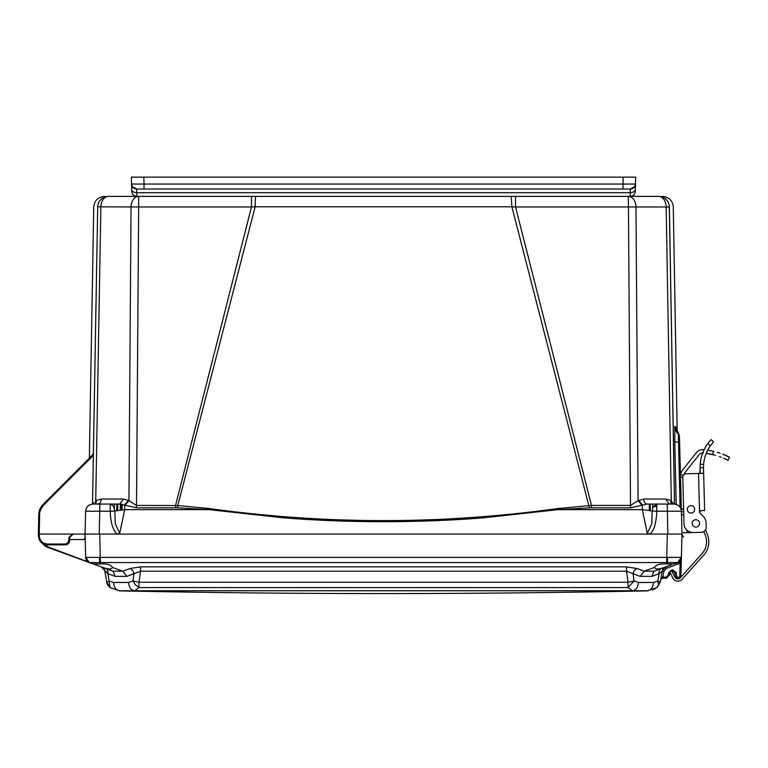 <?xml version="1.0" encoding="UTF-8"?>
<svg xmlns="http://www.w3.org/2000/svg" width="768" height="768" viewBox="0 0 768 768"><rect width="100%" height="100%" fill="white"/><g stroke="black" fill="none" stroke-linecap="round" stroke-linejoin="round"><path stroke-width="1.15" d="M92.938 534.086L39.254 534.077L39.59 514.406C39.696 510.902 40.992 507.84 43.488 505.248L40.656 509.462L43.488 505.248L93.37 455.366L92.525 504.067L97.709 206.966A10.762 10.762 0 0 1 108.47 196.387L251.491 196.387L251.491 206.966L255.149 206.803A10.762 0.643 90 0 1 255.792 196.387L658.55 196.387A10.762 10.762 0 0 1 669.322 206.966L669.379 206.822C674.582 207.014 674.582 207.014 669.379 206.822A10.762 10.752 90 0 0 658.627 196.387C663.821 196.387 663.821 196.387 658.627 196.387L658.55 196.387A10.762 7.613 -90 0 1 663.888 199.478A10.762 7.613 -90 0 1 666.163 206.966L669.322 206.966L674.506 504.067M108.394 196.387C103.21 196.387 103.21 196.387 108.394 196.387L108.394 196.387A10.762 10.752 -90 0 0 97.651 206.822C92.438 207.014 92.438 207.014 97.651 206.822L131.05 206.966A10.762 7.613 -90 0 1 138.662 196.387L138.662 206.966L251.491 206.966L175.546 505.421L175.546 507.821L136.502 507.821L119.779 504.048L123.379 499.037L128.333 500.342L136.502 505.421L177.811 505.536L255.149 206.803L511.882 206.803L515.539 206.966L591.485 505.421L557.923 508.522C441.648 524.621 325.373 524.621 209.098 508.522L177.811 505.536L177.619 507.859L175.546 507.821M515.539 196.522L515.539 206.966L666.163 206.966L671.29 500.659L670.685 500.342L673.91 504.048M515.539 196.387L511.229 196.387L511.882 206.803L589.411 507.859L558.086 509.635L482.813 517.882C451.373 520.378 418.272 521.654 383.53 521.702C348.787 521.654 315.677 520.378 284.198 517.882L208.934 509.635L209.098 508.522M97.699 207.696L97.709 206.966A10.762 10.762 0 0 1 108.47 196.387A10.762 7.613 90 0 0 100.858 206.966L95.731 500.659L101.318 499.037L123.379 499.037M665.702 499.037L669.302 504.048L647.251 504.048L630.518 507.821L591.485 507.821L591.485 505.421L630.518 505.421L628.368 196.387A10.762 7.613 90 0 1 635.971 206.966L638.102 500.659L643.642 499.037L665.702 499.037L670.685 500.342L671.136 504.048M125.328 505.008L128.928 500.659L131.05 206.966L138.662 206.966L136.502 507.821M93.37 455.366L93.398 454.157L42.893 504.662L38.746 514.426L42.893 504.662L41.818 505.862L42.893 504.662L43.488 505.248L42.893 504.662L43.488 505.248L40.656 509.462L43.488 505.248L40.656 509.462L43.488 505.248L42.893 504.662L43.488 505.248M92.89 454.656L92.371 455.184L92.861 454.022M89.693 457.862L89.645 457.296M89.366 458.006L88.877 458.678M89.645 457.238L89.146 458.41L89.693 457.536M90.979 456.115L90.624 456.931M97.709 206.966L93.36 454.186M674.534 504.067L669.379 206.822M674.774 441.83L674.698 437.568M674.659 429.11L674.669 428.525M674.698 427.555L674.755 426.653M675.754 427.43L675.84 428.544L675.686 427.027L674.832 426.374L674.784 441.965L676.195 504.374M669.331 207.696L669.322 206.966M630.518 507.821L630.518 505.421L638.102 500.659L641.702 505.008M557.923 508.522L558.086 509.635L642.307 509.635L642.307 504.816L638.698 500.342M128.333 500.342L124.723 504.816L124.723 509.635L208.934 509.635L177.619 507.859M93.619 503.165L94.166 502.339M111.437 504.048L97.718 504.048C99.859 503.741 101.059 502.07 101.318 499.037M92.995 504.048C88.608 504.461 86.15 506.851 85.632 511.229C86.179 506.88 88.637 504.49 92.995 504.048L111.658 504.048M95.885 504.048L96.346 500.342L95.885 504.048M674.832 426.374A10.762 10.762 -54.9 0 0 678.336 434.074L680.083 507.216M675.83 428.573A10.762 10.762 130.8 0 1 675.677 427.008L679.19 435.12L679.584 442.118L679.44 436.493L678.336 434.074M678.557 434.294L679.44 436.291L679.584 442.138L674.784 441.965M669.293 504.048L656.813 504.048L656.803 511.229L652.138 510.998L651.821 523.68L647.328 533.299L642.307 509.635L652.138 510.998L653.136 506.842L656.813 504.048L647.251 504.048C645.101 503.741 643.901 502.07 643.642 499.037M591.485 507.821L589.411 507.859M85.632 511.219L99.792 511.229L99.187 534.077L117.178 534.077L119.693 533.299L115.21 523.68L114.893 510.998L124.723 509.635L119.693 533.299M117.178 534.077L649.978 534.077L647.328 533.299M95.731 500.659L95.558 504.048M110.218 504.048L113.434 506.064L114.893 510.998L110.218 511.229L110.218 504.048L119.789 504.048M97.085 504.048L94.685 504.048M44.89 543.59L43.709 543.082M667.286 534.077L672.278 534.077M39.456 539.971L38.429 535.939C39.043 541.363 42.067 544.33 47.501 544.848L66.077 544.848L69.456 541.747L69.859 537.187L73.248 534.077L72.058 534.298L69.859 537.168L73.248 534.077L68.986 537.418L68.611 541.68L66.077 544.013L47.501 544.013C42.576 543.542 39.83 540.854 39.283 535.939L39.254 534.077L38.4 534.077L38.429 535.939C39.907 542.141 42.931 545.117 47.501 544.848L47.05 544.838M84.941 538.8L85.027 534.077L89.174 534.077M669.648 534.077L675.389 534.077M676.291 534.077L677.846 534.077M680.707 559.92L681.389 557.376L680.88 576.624L681.389 557.376A5.664 5.664 0 0 1 677.664 562.55L679.094 561.782L680.102 563.107L679.747 576.624L679.181 577.171L680.88 576.624L679.181 578.275L680.88 576.624L679.181 578.275L680.88 576.624L681.389 557.376A5.664 5.664 0 0 1 677.664 562.55L667.267 562.56L667.267 563.981L673.718 563.981L677.664 562.55L679.094 561.782L681.389 557.376L681.994 534.077L649.978 534.077C654.019 530.659 656.294 523.037 656.803 511.229L681.398 511.229L679.584 442.138M85.142 538.301L83.52 539.578L69.648 539.578L69.859 537.187L69.648 539.578L69.859 537.187L69.648 539.578L69.859 537.187L73.142 534.077M38.765 513.917L38.4 534.077M41.558 507.696L40.704 509.338M41.222 506.669L39.523 510.029M117.062 534.077C112.915 530.333 110.64 522.71 110.218 511.229L99.792 511.229L99.792 504.048L97.728 504.048M671.472 504.048L671.29 500.659M671.098 504.048L672.749 504.048M667.834 534.077L667.238 504.048L674.035 504.048C678.394 504.422 680.851 506.813 681.398 511.229L681.398 511.219M46.234 544.762L44.755 544.426M68.986 537.418L69.859 537.178L69.782 538.099M678.086 534.077L681.994 534.077L681.389 557.376C680.861 560.218 679.622 561.946 677.664 562.55L681.35 557.395L85.67 557.395L85.027 534.077L85.536 514.838M681.926 531.446L680.496 476.717L680.582 475.066L680.515 477.331L682.781 477.274A3.398 3.398 0 0 1 686.083 473.789L698.544 473.462L699.562 512.189L701.117 510.547L704.621 510.451L703.642 473.088L703.507 468.23L703.517 473.328L698.544 473.462M41.818 505.862L42.893 504.662L38.899 512.554L39.869 509.136M38.746 514.426L39.59 514.426L38.746 514.426L42.893 504.662M674.035 504.048C678.422 504.461 680.87 506.851 681.398 511.229C680.87 506.851 678.422 504.461 674.035 504.048C678.432 504.47 680.88 506.861 681.398 511.229L681.965 532.838L687.062 532.704L686.995 530.227M66.835 544.762L69.149 542.899M120.778 504.096L120.797 510.077L120.778 504.096M707.414 534.49L705.523 529.747L707.414 534.49A19.834 19.834 0 0 1 703.766 555.072L682.08 579.283A5.664 5.664 0 0 1 672.787 578.026L669.763 571.93L671.798 570.922L674.813 577.018A3.398 3.398 0 0 0 680.39 577.776L702.086 553.565A17.568 17.568 0 0 0 705.312 535.334L703.805 531.552M683.578 474.989L680.582 475.066A10.762 10.762 0 0 1 682.829 469.738L696.326 452.774A8.496 8.496 0 0 1 703.891 449.616C701.808 449.558 701.808 449.558 703.891 449.616A74.227 74.227 0 0 1 704.15 449.645M701.472 453.197L701.971 453.062L701.472 453.197M725.549 459.091L726.259 459.427M728.045 460.301L723.533 458.198L728.054 460.31L729.418 457.19M715.536 455.366L714.23 455.002L715.536 455.366M712.099 450.979L713.846 451.392C734.304 458.63 734.304 458.63 713.846 451.392L707.712 450.134A74.227 74.227 0 0 1 713.846 451.392L712.253 454.502C732.778 461.616 732.778 461.616 712.253 454.502A70.829 70.829 0 0 0 706.224 453.341L712.723 454.608M719.29 456.557L721.219 457.267M707.712 450.134L711.446 450.835L707.712 450.134M725.155 455.203L726.931 455.99M729.312 457.133L728.486 456.73M727.747 456.365L727.046 456.038M719.971 453.197L717.264 452.333L719.971 453.197M702.25 454.272L701.731 455.894L702.25 454.272M700.205 464.352L700.128 465.629L700.205 464.352A40.33 40.33 0 0 1 707.856 443.482L711.12 439.555L713.587 441.898L710.342 445.843A36.931 36.931 0 0 0 703.622 464.256L703.507 468.23L703.498 467.664L700.099 467.75L700.109 468.317L700.205 464.352L703.622 464.256M700.128 465.677L700.099 467.482L700.128 465.677M704.995 456.854L705.514 455.232M700.243 473.184L700.109 468.317L699.811 473.424M702.902 516.01L700.061 513.302A1.603 1.603 0 0 1 699.562 512.189A1.603 1.603 0 0 0 700.061 513.302L702.902 516.01A10.195 10.195 0 0 1 706.08 523.142L706.186 527.107A5.098 5.098 0 0 1 701.222 532.339L693.293 532.541A9.062 9.062 0 0 1 683.99 523.718L682.781 477.274M706.08 523.142L706.186 527.107M701.222 532.339L693.293 532.541M694.406 508.003A3.686 3.686 0 0 0 689.184 506.15A3.686 3.686 0 0 0 688.042 511.574A3.686 3.686 0 0 0 693.562 511.997M703.766 555.072L682.08 579.283M680.582 475.066L680.496 476.717M683.75 514.656L681.686 514.714L681.466 513.955M696.125 532.474L687.062 532.704M702.71 452.976A5.098 5.098 0 0 0 698.986 454.886L685.488 471.85A7.363 7.363 0 0 0 684.163 474.442M682.829 469.738L696.326 452.774M703.526 452.995C700.752 453.187 700.752 453.187 703.526 452.995M714.998 455.213L706.224 453.341M718.416 452.688L720.019 453.216M723.638 454.57L724.829 455.059M729.6 457.277L722.698 454.195M719.933 453.187L718.243 452.63M703.939 449.626L703.891 449.616C701.808 449.558 701.808 449.558 703.891 449.616C701.808 449.558 701.808 449.558 703.891 449.616M724.493 454.915L723.302 454.426M705.744 446.688L706.637 445.248M708.595 448.55L709.488 447.101L708.595 448.55M703.507 468.23L703.642 473.088M694.666 509.27A3.686 3.686 0 0 1 689.232 512.602A3.686 3.686 0 0 1 689.059 506.227A3.686 3.686 0 0 1 694.666 509.27M692.208 523.507A3.686 3.686 0 0 1 697.642 520.166A3.686 3.686 0 0 1 697.814 526.55A3.686 3.686 0 0 1 692.208 523.507M700.061 513.302A1.603 1.603 0 0 1 699.562 512.189M647.453 590.755L647.453 590.755C651.005 590.237 653.002 587.482 653.443 582.48L638.419 582.48C637.958 587.482 635.962 590.237 632.41 590.755L647.453 590.755L656.966 587.568L660.211 582.25L656.966 587.568L658.387 584.899L657.85 581.002L653.443 582.48M119.568 590.755L632.41 590.755L628.051 587.568L138.979 587.568L134.611 590.755C131.069 590.237 129.062 587.482 128.611 582.48L113.587 582.48C114.029 587.482 116.026 590.237 119.568 590.755L110.064 587.568L106.81 582.25L104.861 571.21L106.819 582.278C106.704 583.411 107.789 585.178 110.074 587.597M652.579 589.901L654.96 588.845M638.419 582.48L634.061 581.002L628.051 587.568L628.051 582.25L138.979 582.25L138.979 587.568L135.446 584.899L132.97 581.002L128.611 582.48M626.515 566.861L140.515 566.861L140.515 571.21L133.987 573.715L132.97 581.002L138.979 582.25L140.515 571.21L626.515 571.21L626.515 566.861L637.046 568.541A5.664 3.907 110.3 0 0 633.043 573.715L626.515 571.21L628.051 582.25L634.061 581.002L633.043 573.715L640.224 576.365L651.859 576.365L659.155 573.706L657.85 581.002L660.211 582.25L662.16 571.21L660.211 582.25M113.587 582.48L109.171 581.002L110.064 587.568M106.819 582.278L109.171 581.002L107.885 573.715L115.171 576.365L126.797 576.365L133.987 573.715A5.664 3.907 -110.3 0 0 129.974 568.541L140.515 566.861M680.88 576.624L681.226 558.576A5.664 5.664 0 0 0 681.389 557.376L681.226 558.576A5.664 5.664 0 0 0 681.389 557.376L680.102 563.107L666.384 568.416L665.808 566.861L662.16 571.21L661.142 577.008M665.808 566.861L666.384 568.416L663.84 571.459L662.832 577.171L661.152 576.922L660.672 579.677L662.256 578.275M661.123 578.784L660.672 579.667M640.224 576.365L644.237 571.19L653.923 571.19L651.859 576.365M663.293 568.685A5.664 5.664 0 0 0 662.16 571.21L659.136 573.715A5.664 3.85 -110 0 1 661.21 568.541L664.33 567.398C658.464 569.472 655.238 569.472 654.643 567.398L654.749 567.898M115.171 576.365L113.107 571.19L122.794 571.19L126.797 576.365M93.302 563.981L99.754 563.981C106.858 563.501 111.062 564.624 112.387 567.37L112.387 567.398C111.792 569.472 108.557 569.472 102.691 567.398L89.386 562.56L101.222 566.861L107.885 573.715A5.664 3.85 110 0 0 105.821 568.541L113.779 571.555M113.77 571.421L102.691 567.398M675.888 571.853L676.166 573.12L672.768 569.808L671.856 569.808L668.467 573.149L668.429 574.944L666.163 577.171L662.832 577.171L660.672 579.677L662.342 578.275L666.163 578.275L669.562 574.934L669.61 572.918M663.84 571.459L662.16 571.21A5.664 5.664 0 0 1 665.635 566.928A5.664 5.664 0 0 0 664.867 567.312A5.664 5.664 0 0 0 664.819 567.331M664.8 567.35A5.664 5.664 0 0 0 663.302 568.666M665.635 566.928L663.274 568.714L662.179 571.133M662.688 569.635L662.179 571.114M653.923 571.19L671.194 564.902M667.267 563.981C660.173 563.501 655.968 564.624 654.643 567.37L644.237 571.19L637.046 568.541M104.861 571.21A5.664 5.664 0 0 0 101.222 566.861L105.821 568.541M99.379 557.395L99.754 562.56L89.386 562.56L47.722 547.392L89.366 562.55L47.722 547.392L40.608 541.67L45.072 546.106M109.555 569.002L110.774 568.877M658.973 568.886L661.104 568.435M661.44 568.454L663.85 567.581M679.91 561.034L677.664 562.55A5.664 5.664 0 0 0 678.912 561.907A5.664 5.664 0 0 1 677.664 562.55L678.48 564.01M88.224 561.984L47.914 546.874L42.749 543.504M38.41 533.587L38.4 534.067L38.41 533.587M85.67 557.395L89.386 562.56L88.291 562.022M44.294 545.578L47.722 547.392L44.294 545.578L45.082 545.453M87.264 561.197L85.642 557.376A5.664 5.664 0 0 0 89.366 562.55A5.664 5.664 0 0 1 85.642 557.376C87.053 561.043 88.301 562.762 89.386 562.56L89.078 562.435M680.976 559.354L680.755 559.834L680.976 559.354M680.726 559.882L681.206 558.662M668.467 573.149L669.6 573.12L669.562 574.934L666.163 578.275L669.562 574.934L669.6 573.139M675.034 573.091L676.166 573.12L676.829 577.171L675.13 576.624L676.829 578.275L675.13 576.624L675.034 573.12L672.883 570.912M679.181 578.275L676.829 578.275L675.13 576.624L676.829 578.275L676.829 577.171L679.181 577.171L679.181 578.275M670.166 571.67L672.768 570.912L672.768 569.808M669.494 574.944L668.429 574.944L669.562 574.934L666.163 578.275L666.163 577.171M670.08 571.776L671.866 570.912L670.08 571.776M670.358 571.488L671.28 570.989M679.094 561.782A5.664 5.664 0 0 0 680.304 560.554A5.664 5.664 0 0 1 679.094 561.782L680.669 559.987M667.651 557.395L667.267 562.56L666.662 562.55L667.267 534.077L85.027 534.077L85.632 511.229L85.133 530.112M84.634 539.155L83.52 539.578L84.634 539.155M85.219 537.926L83.52 539.578M669.898 557.443L672.499 557.491M680.621 560.074A5.664 5.664 0 0 0 681.216 558.614A5.664 5.664 0 0 1 680.621 560.074M682.954 536.39L681.994 534.077L667.267 534.077M92.093 534.086L91.315 534.086M91.651 534.086L96.336 534.086M670.685 534.086L675.379 534.086M85.315 534.086L88.925 534.077M186.576 196.387L185.626 196.387M618.893 196.387L617.933 196.387M629.366 196.387L628.416 196.387M634.992 192.97L635.27 191.424C634.886 194.429 633.187 196.09 630.173 196.387L630.23 192.71L136.8 192.71L136.848 196.387L255.792 196.387M136.848 196.387C133.814 196.109 132.115 194.448 131.75 191.424C132.115 194.448 133.814 196.109 136.848 196.387C133.834 196.09 132.134 194.429 131.75 191.424C132.115 194.448 133.814 196.109 136.848 196.387M132.346 186.643L131.558 184.061C131.923 187.085 133.622 188.736 136.656 189.024L132.346 186.643L136.656 189.024L144.019 189.024L136.656 189.024L136.8 192.71C133.766 192.538 132.067 191.434 131.702 189.398L131.376 177.13L635.645 177.13L635.27 191.424C634.915 194.448 633.216 196.109 630.173 196.387C633.216 196.109 634.915 194.448 635.27 191.424L635.328 189.398C634.963 191.434 633.264 192.538 630.23 192.71L630.374 189.024L634.656 186.691L630.374 189.024L623.011 189.024L630.374 189.024C633.408 188.736 635.107 187.085 635.472 184.061L635.472 184.013M131.558 184.013L131.741 190.848M131.376 177.13L131.558 184.109L131.376 177.13M623.184 177.13L623.011 184.061L635.472 184.061L635.645 177.13L635.29 190.848M635.472 184.061L634.656 186.691M131.558 184.061L144.019 184.061L144.019 189.024L623.011 189.024L623.011 184.061L144.019 184.061L143.837 177.13M184.474 177.13L182.803 177.13M139.882 177.13L138.413 177.13M586.253 177.13L587.904 177.13M626.17 177.13L628.848 177.13L626.17 177.13M627.149 177.13L628.618 177.13M177.389 177.13L178.406 177.13M89.693 457.19L89.194 458.362L89.693 457.19M39.283 535.939L38.429 535.939L39.283 535.939L38.429 535.939L40.598 541.67M66.077 544.848L66.077 544.013L66.077 544.848M47.501 544.848L47.501 544.013M69.456 541.747L68.611 541.68M656.803 506.141L653.136 506.842M122.189 504.269L122.102 509.914L122.189 504.269M114.403 504.048L114.374 508.013M652.656 508.013L652.618 504.048M116.813 504.048L116.746 510.662M650.275 510.662L650.218 504.048M120.278 504.058L120.298 510.144L120.278 504.058M649.286 510.509L649.286 504.048M117.744 504.048L117.744 510.509M683.606 509.155L681.341 509.213M681.408 511.747L683.674 511.69M707.856 443.482L710.342 445.843M112.387 567.398L122.794 571.19L129.974 568.541M660.672 579.677L662.342 578.275L660.682 579.61M99.754 563.981L99.754 562.56L100.368 562.55L666.662 562.55M679.747 576.624L679.181 577.171M676.829 577.171L676.262 576.624M99.754 534.077L100.368 562.55M678.163 562.339L677.664 562.55L678.24 564.106M671.866 569.808L671.779 570.912M583.45 196.387L581.357 196.387M89.366 457.546L93.744 206.966C94.464 200.525 98.054 197.002 104.506 196.387M678.346 433.882L677.213 432.336L673.286 206.966C672.557 200.525 668.966 197.002 662.525 196.387M675.83 428.563L675.802 428.304C676.55 429.61 674.448 428.035 678.538 434.093M93.744 504.048L94.224 504.048M39.907 509.059L40.205 508.406M41.184 506.726L41.606 506.131M42.086 505.536L42.518 505.046M673.286 504.048L672.806 504.048M647.251 504.048L656.803 504.048M39.485 540.019L41.808 542.842M41.837 542.861L44.678 544.397M70.176 536.026L69.859 537.178L72.586 534.144M38.429 535.939L38.534 537.13M38.784 538.282L39.312 539.674M39.686 540.384L40.445 541.478M682.205 534.893L683.51 537.034M85.066 532.886L85.075 532.387M681.965 532.886L681.955 532.387M121.699 504.192L121.603 509.981M117.245 504.048L117.245 510.586M649.786 504.048L649.786 510.586M119.405 590.87C295.478 594.47 471.552 594.47 647.626 590.87M647.338 590.87L657.082 587.491M109.939 587.491L119.693 590.87M656.957 587.597L660.211 582.278M667.21 566.544L666.029 566.784M102.643 567.379L101.798 567.072M105.811 568.541L103.987 567.869M681.389 557.376L681.226 558.576M677.645 562.56L674.141 563.827M131.664 188.064L131.616 186.106M131.578 184.637L131.558 184.109M635.376 187.498L635.414 186.106"/></g></svg>
